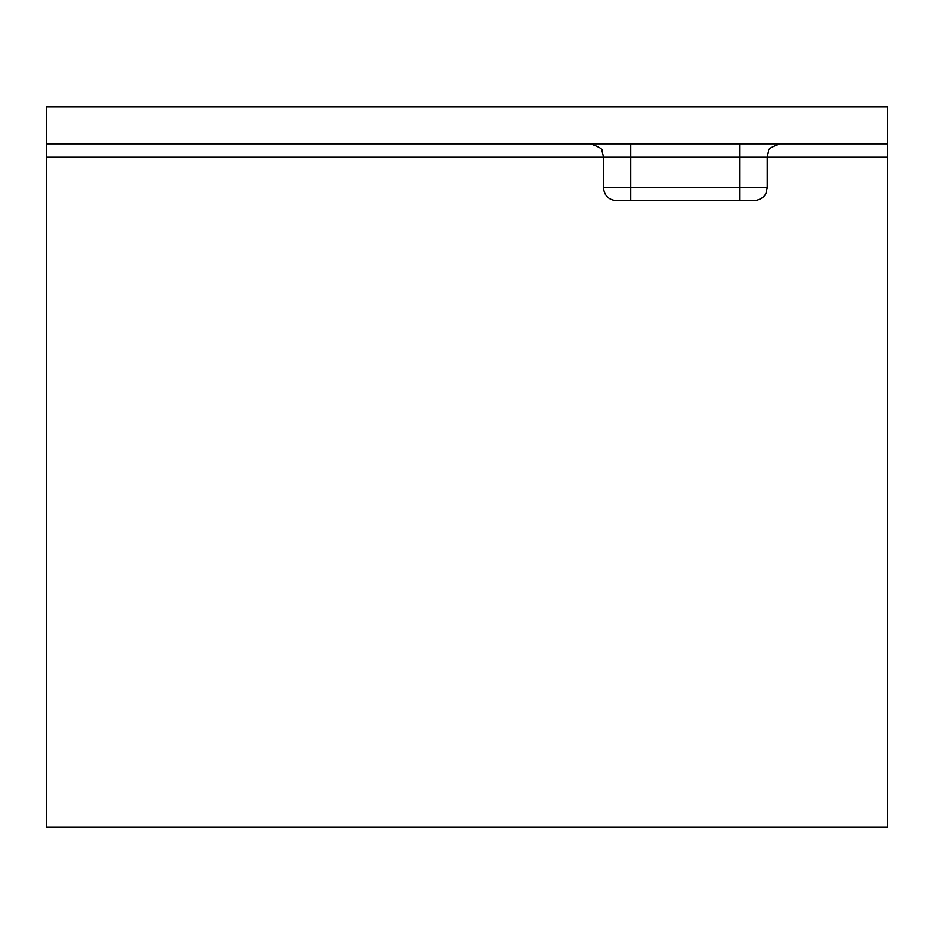 <?xml version="1.0" encoding="UTF-8"?>
<svg xmlns="http://www.w3.org/2000/svg" width="934" height="934" viewBox="0 0 934 934"><rect width="100%" height="100%" fill="white"/><g stroke="black" fill="none" stroke-linecap="round" stroke-linejoin="round"><path stroke-width="1.4" d="M46.7 156.959L46.7 827.255L887.3 827.255L887.3 106.745L46.7 106.745L46.7 156.959L603.457 156.959L602.126 151.203C603.025 149.265 599.103 146.825 590.358 143.859M887.3 143.859L46.7 143.859M630.754 143.859L630.754 187.524L739.926 187.524L739.926 156.959L767.211 156.959L767.211 187.524L739.926 187.524L739.926 200.623L754.112 200.623L616.557 200.623C608.606 199.853 604.24 195.486 603.457 187.524L603.457 156.959L739.926 156.959L739.926 143.859M780.31 143.859C771.566 146.825 767.643 149.265 768.554 151.203L767.211 156.959L887.3 156.959M630.754 200.623L630.754 187.524L603.457 187.524M767.211 187.524L766.055 192.918C766.195 192.813 764.035 199.491 754.112 200.623"/></g></svg>

